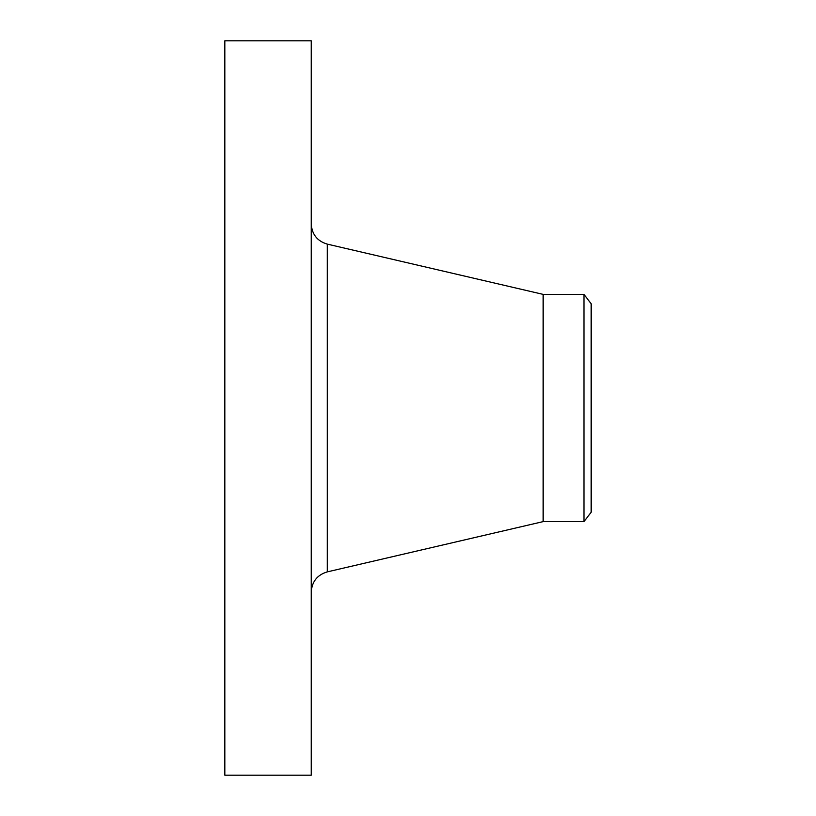 <?xml version="1.0" encoding="UTF-8"?>
<svg xmlns="http://www.w3.org/2000/svg" width="816" height="816" viewBox="0 0 816 816"><rect width="100%" height="100%" fill="white"/><g stroke="black" fill="none" stroke-linecap="round" stroke-linejoin="round"><path stroke-width="1.22" d="M224.828 775.2L224.828 40.8L311.233 40.8L311.233 775.2L224.828 775.2M583.97 521.618L583.97 294.382L591.172 303.756L591.172 512.244L583.97 521.618L543.15 521.618L543.15 294.382L327.267 244.117C317.251 241.097 311.906 234.365 311.233 223.921M543.15 521.618L327.267 571.883L327.267 244.117M327.267 571.883C317.251 574.903 311.906 581.635 311.233 592.079M583.97 294.382L543.15 294.382"/></g></svg>
